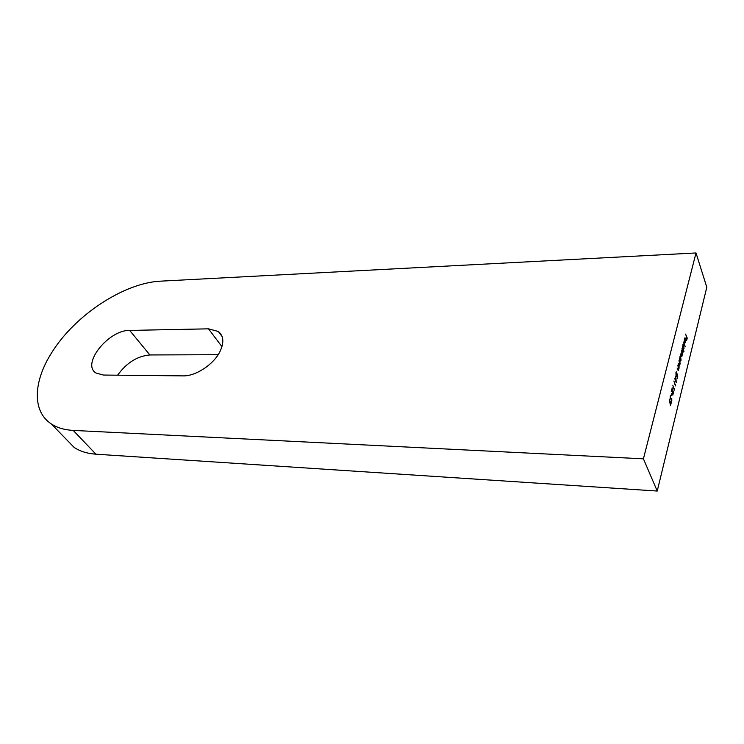 <?xml version="1.0" encoding="UTF-8"?>
<svg xmlns="http://www.w3.org/2000/svg" width="744" height="744" viewBox="0 0 744 744"><rect width="100%" height="100%" fill="white"/><g stroke="black" fill="none" stroke-linecap="round" stroke-linejoin="round"><path stroke-width="1.12" d="M219.796 351.893C213.361 364.69 195.505 376.325 183.015 375.878L103.379 375.05L95.995 373.014C81.05 364.114 108.745 329.732 129.67 330.42L208.497 328.829L218.318 331.471C223.767 335.897 224.26 342.705 219.796 351.893M160.946 281.139C124.239 282.664 74.912 315.075 51.643 352.777C33.341 381.421 31.834 411.376 51.364 423.959C57.195 427.781 64.477 429.93 73.219 430.413L643.421 458.825L696.012 252.96L160.946 281.139M683.606 342.063L685.205 346.62L683.606 342.063M683.401 349.196L683.969 351.596L682.36 347.048L683.457 344.016L684.034 348.322L683.122 349.196M679.002 360.552L680.286 363.305L679.393 366.029L678.258 363.509L679.216 365.23L679.691 364.848L679.002 360.552M677.868 365.099L679.16 367.843L678.258 370.586L677.124 368.075L678.082 369.787L678.565 369.405L677.868 365.099M677.068 373.758L677.738 376.511L677.179 378.743L677.477 376.445L677.124 374.995L676.482 376.557L676.045 375.99L675.943 372.539L676.436 371.749L676.808 372.13L676.101 373.023L676.454 375.878L677.068 373.758M675.106 378.724L675.747 376.129L676.268 382.704L674.799 378.715M64.672 437.677L74.112 447.404C79.98 451.32 87.253 453.58 95.939 454.193L657.231 491.04L643.421 458.825M657.231 491.04L706.8 287.221L696.012 252.96M669.274 399.593L670.772 403.508L671.237 402.737L670.511 405.685L669.274 399.593M670.111 398.942L670.604 395.334L670.242 398.44L671.748 398.393L671.795 400.784L671.144 401.537L671.432 398.691L670.111 398.942M671.162 395.668L671.702 393.529L671.162 395.668M672.604 394.153L673.236 393.836L673.301 391.046L672.883 395.148L672.083 389.438L671.274 391.567L672.213 387.791L672.344 394.153M674.315 389.177L674.529 388.331L674.362 390.126L672.846 385.243L674.008 389.177M675.366 384.946L675.58 384.109L675.413 385.894L673.906 381.002L675.059 384.946M680.462 361.128L679.393 358.971L680.509 355.883L681.086 360.208L680.165 361.128M681.978 348.611L683.243 351.382L681.783 356.497L680.658 353.912L681.774 355.865L682.034 355.409L681.439 350.777L682.694 352.758L681.978 348.611M685.326 338.846L684.973 338.39L684.564 339.041L684.285 341.357L684.415 338.697L684.936 337.804L685.745 339.98L684.982 342.975L684.48 342.259L685.326 338.846M685.587 334.103L687.242 338.083L686.619 340.613L686.972 338.092L686.498 336.725L685.987 338.799L686.34 336.269L685.587 334.103M117.617 375.199C126.564 362.821 137.315 356.069 149.879 354.953L218.15 354.711M670.028 398.663L671.33 398.719M670.949 398.375L671.748 398.393M670.614 398.7L670.121 398.97M670.139 399.017L670.976 399.035M675.673 377.543L675.273 379.17L675.971 381.077L675.394 377.543M676.073 372.121L676.808 372.13M680.053 356.329L681.002 356.497M680.09 360.105L680.462 360.58L680.946 359.817L680.49 356.516L679.802 360.105M681.997 353.242L682.815 353.242M681.365 355.892L682.155 355.892M683.001 344.472L683.95 344.639M683.048 348.192L683.429 348.676L683.894 347.932L683.438 344.649L682.769 348.201M685.457 339.292L685.01 342.426L685.215 339.292M95.939 454.193L73.219 430.413M129.67 330.42L149.879 354.953M208.497 328.829L221.963 346.667M74.112 447.404L51.364 423.959M218.318 331.471L222.112 336.53M670.642 396.059L670.084 396.05M671.432 398.691L670.539 398.672M676.473 372.409L675.98 372.409M678.268 369.945L677.803 369.945M680.462 360.58L679.97 360.58M680.49 356.516L679.988 356.516M683.429 348.676L682.936 348.676M683.438 344.649L682.936 344.649M684.973 338.39L684.499 338.39M685.01 342.426L684.545 342.426"/></g></svg>
